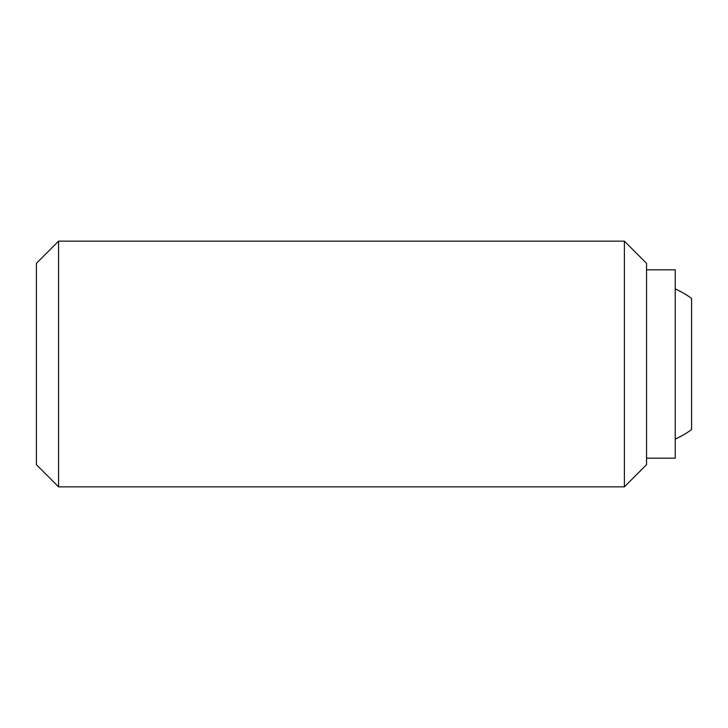 <?xml version="1.0" encoding="UTF-8"?>
<svg xmlns="http://www.w3.org/2000/svg" width="728" height="728" viewBox="0 0 728 728"><rect width="100%" height="100%" fill="white"/><g stroke="black" fill="none" stroke-linecap="round" stroke-linejoin="round"><path stroke-width="1.09" d="M624.387 364L624.387 486.85L646.555 464.682L646.555 263.318L624.387 241.15L624.387 364M58.568 486.85L36.4 464.682L36.4 263.318L58.568 241.15L58.568 486.85L624.387 486.85M646.555 269.815L675.22 269.815L675.22 458.185L646.555 458.185M691.6 429.52L691.6 298.48L691.6 429.52A81.9 81.9 0 0 1 675.22 439.066M675.22 288.934A81.9 81.9 0 0 1 691.6 298.48M58.568 241.15L624.387 241.15"/></g></svg>
